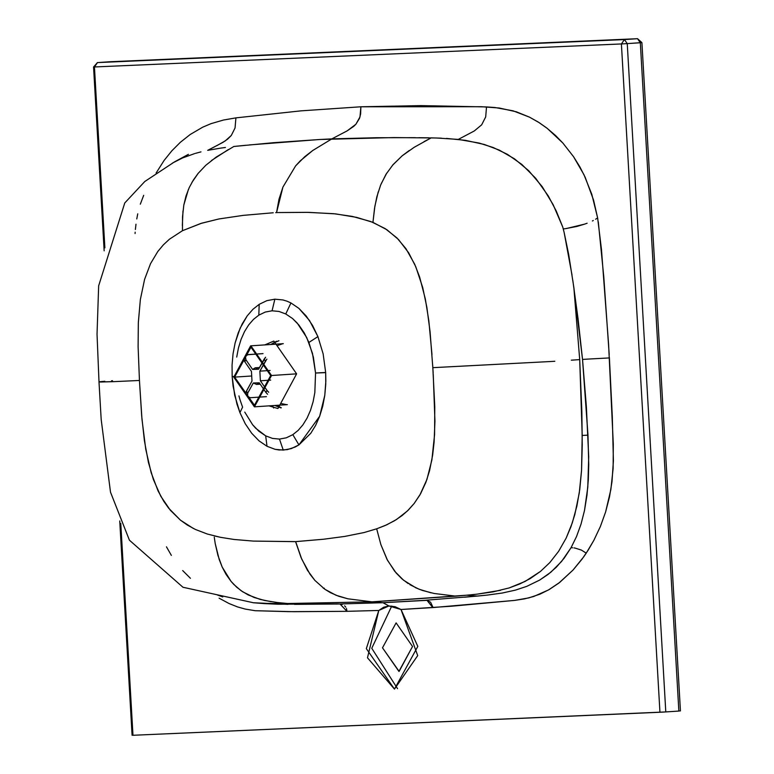 <?xml version="1.0" encoding="UTF-8"?>
<svg xmlns="http://www.w3.org/2000/svg" width="774" height="774" viewBox="0 0 774 774"><rect width="100%" height="100%" fill="white"/><g stroke="black" fill="none" stroke-linecap="round" stroke-linejoin="round"><path stroke-width="1.16" d="M281.165 407.84L275.467 405.441L281.165 407.84M397.536 688.666L371.762 648.273L391.741 606.061L371.762 648.273L397.536 688.666M426.164 600.247L382.946 602.704L388.945 605.955L378.796 610.463L366.325 648.631L394.469 689.102L367.486 657.803L378.796 610.463L383.701 607.213L388.945 605.955L382.946 602.704L339.979 603.972L346.965 611.325L378.796 610.463L346.965 611.325L346.462 608.48M273.822 341.073L264.853 344.894L273.822 341.073L296.616 373.852L277.992 408.449L296.616 373.852L273.822 341.073M268.975 405.866L277.702 408.459L268.975 405.866M280.933 407.908L274.905 405.479L280.933 407.908M270.784 344.507L276.512 341.237L270.784 344.507M271.345 344.469L276.744 341.276L271.345 344.469M396.114 622.886L382.491 647.799L399.123 671.397L412.532 646.493L396.114 622.886L412.532 646.493L398.91 671.406L382.491 647.799L396.114 622.886M597.731 218.481L597.634 217.939L596.338 218.771L597.634 217.939L593.561 200.108L585.231 177.391L579.794 166.739L573.544 156.687L562.843 143.006L555.509 135.479L546.734 127.981L539.265 122.708L529.561 117.184L513.065 110.817L494.896 107.509L486.517 106.928L485.695 116.903L481.67 124.817L474.278 130.97L458.305 139.407L436.255 137.985L393.898 137.569L319.836 139.494L331.853 138.885L312.764 150.485L300.283 160.828L295.62 165.878L282.926 187.076L276.55 212.589L278.979 199.305L282.926 187.076L295.62 165.878L304.753 156.696L312.764 150.485L331.853 138.885L347.207 130.835L353.737 126.355L355.895 124.246L359.504 118.354L360.636 113.913L360.887 106.783L481.341 106.715L499.201 108.002L516.355 111.804L529.561 117.184L538.452 122.186L547.266 128.397L562.843 143.006L573.544 156.687L583.954 174.682L591.82 194.342L597.634 217.939L601.475 249.567L608.606 344.507L613.308 444.324L613.124 468.454L610.889 489.41L605.616 511.953L600.382 526.504L593.861 540.329L588.24 550.043L582.029 559.147L573.002 570.08L558.809 583.112L549.172 589.565L539.875 594.2L528.826 597.896L514.555 600.411L452.064 606.177L401.009 609.496L388.945 605.955L395.108 606.719L401.009 609.496L432.782 607.571L427.025 600.363M249.422 144.922L319.836 139.494L273.28 142.716L233.845 146.48L216.178 157.103L205.797 165.278L198.038 173.492L193.336 180.071L189.253 187.54L185.983 196.054L183.815 205.052L182.538 216.701L182.47 230.71L200.805 223.463L218.936 218.955L243.181 215.375L272.39 212.84L243.181 215.375L218.936 218.955L201.685 223.193L182.461 230.71L182.441 229.946M273.222 212.782L272.39 212.84M216.701 145.744L225.215 140.926L231.3 135.46L235.054 127.962L235.915 117.871L300.873 110.866L360.887 106.783L300.873 110.866L235.915 117.871L235.054 127.962L231.3 135.469L227.701 139.078L222.98 142.348L207.693 150.35L220.813 148.095L207.693 150.35L210.364 148.947M225.437 147.476L220.813 148.095M235.964 146.257L245.861 145.27M135.073 233.535L135.169 232.171M135.402 229.481L135.982 224.218M136.766 218.936L137.753 213.827M140.317 204.191L143.683 195.338M194.671 153.591L182.596 157.935L172.379 163.12M200.969 151.878L195.435 153.368M212.376 147.921L214.969 146.615M235.915 117.871L223.415 120.047L211.012 123.656L202.653 127.207L190.21 134.492L180.332 142.319L171.896 150.766L164.117 160.421L156.106 173.037L164.117 160.421L171.896 150.766L180.332 142.319L190.21 134.492L202.778 127.139L211.012 123.656L223.415 120.047L235.915 117.871M99.082 381.95L113.904 381.64L100.291 382.027M115.055 381.592L139.446 380.469L138.111 346.771L138.314 322.961L140.365 299.48L144.603 279.327L150.524 263.682L157.78 251.531L163.353 244.865L169.429 239.214L182.461 230.71L169.429 239.214L163.353 244.865L157.78 251.531L150.524 263.682L144.603 279.327L140.365 299.48L138.352 322.245L138.111 346.771L139.446 380.469L113.904 381.64M182.345 225.486L182.993 210.934M183.815 205.052L188.43 189.378M191.884 182.47L198.376 173.076M211.418 160.566L228.359 149.556M276.995 603.488L287.618 603.517L277.073 602.491L287.618 603.517L267.049 603.381L287.909 604.349L276.995 603.488M271.19 601.688L260.083 599.376L248.27 594.974L241.14 590.736L233.796 584.438L231.058 581.38L222.196 567.081L217.939 555.442L215.22 543.59L219.187 559.428L222.196 567.081L226.124 574.492L231.058 581.38L236.631 587.156L242.697 591.791L254.085 597.46L264.679 600.489L277.073 602.491M214.272 537.272L215.22 543.59M193.394 528.487L180.448 520.157L170.348 510.269L160.789 496.25L153.349 479.425L148.424 462.436L144.428 440.87L141.671 415.764L139.446 380.469L141.961 419.14L145.754 449.288L151.153 472.662L158.07 490.919L163.759 501.271L168.635 508.16L180.448 520.157L187.298 525.033L195.435 529.474L207.355 534.041L220.522 537.32L214.117 535.889M188.421 154.326L174.431 161.93L144.796 181.503L124.759 202.972L98.656 285.819L97.031 334.233L99.004 381.882M99.972 381.708L104.8 381.272M111.524 380.789L112.52 380.721M98.995 381.911L101.191 419.537L110.498 492.167L129.422 540.204L182.964 587.253L253.417 602.753L267.049 603.381L253.195 602.733M264.195 603.604L278.427 604.242M222.738 596.938L217.33 594.954M190.423 578.304L182.683 570.554M171.354 555.384L166.458 546.821M219.1 598.176L229.085 603.546L237.56 606.922L245.184 609.061L255.207 610.715L293.743 611.692L346.965 611.325L288.905 611.654L255.168 610.715L245.184 609.061L237.56 606.922L229.085 603.546L219.1 598.176M345.765 607.145L344.614 605.829M342.331 604.426L339.979 603.972L382.946 602.704L371.936 601.843L287.618 603.517L371.936 601.843L347.826 598.795L336.013 595.245L324.838 589.256L314.902 580.413L307.423 570.235L301.018 557.454L295.562 541.616M339.176 603.981L335.79 604.049M294.488 604.368L339.979 603.972M324.374 588.24L323.29 588.24L324.374 588.24M110.663 61.717L637.563 38.7L624.434 39.571L621.406 43.944L624.434 39.571L97.447 62.588L94.447 66.961L621.406 43.944L659.941 712.254L665.785 711.925L132.983 735.281L659.941 712.254L621.406 43.944L94.447 66.961L104.877 247.864L94.447 66.961L95.144 66.864L94.447 66.961L97.476 62.588L637.563 38.7L641.017 42.647L627.25 43.615L665.785 711.925L678.856 711.064L665.785 711.925L627.25 43.615L640.321 42.754L678.856 711.064L640.321 42.754L641.017 42.647M679.553 710.958L678.856 711.064L679.553 710.958M120.773 523.388L132.983 735.281L120.773 523.388M401.009 609.496L417.708 655.607L394.469 689.102L417.815 646.387L401.009 609.496M609.206 354.598L603.768 276.637L598.292 221.809M294.217 541.645L253.253 541.084L234.029 539.468L220.522 537.32L234.029 539.468L253.253 541.084L295.658 541.616L301.705 559.07L310.074 574.308L314.902 580.413L324.838 589.256L330.45 592.671L338.577 596.212L347.826 598.795L371.936 601.843L382.946 602.704L426.948 600.343L430.596 602.22L433.092 607.551M563.249 228.94L565.214 228.698L563.249 228.94L562.756 227.043L564.159 232.568L563.249 228.94M566.278 228.553L584.67 224.112L576.804 226.472L565.214 228.698M587.127 223.222L584.67 224.112M593.271 220.532L592.391 220.967M446.472 138.42L465.329 140.326L484.311 144.467L499.298 150.108L514.468 158.815L528.71 170.715L542.187 186.631L553.139 204.665L562.756 227.043L556.274 211.079L548.273 195.919L535.695 178.281L521.782 164.398L507.463 154.365L493.232 147.524L479.183 143.064L458.295 139.407L474.278 130.97L481.67 124.817L485.695 116.903L486.517 106.928L421.066 105.612L360.887 106.783L359.978 116.961L355.895 124.246L347.207 130.835L331.853 138.885L376.454 137.714L415.212 137.675M433.392 607.532L514.536 600.411L524.627 598.853L533.789 596.454L548.543 589.923L559.737 582.387L573.002 570.08L583.635 556.941L586.237 553.149L581.429 550.101L575.092 548.079L581.429 550.101L586.237 553.149L593.861 540.329L600.382 526.504L605.616 511.953L609.486 496.937L611.982 481.728L613.405 460.84L612.302 416.693L609.399 357.927L588.646 359.049L609.399 357.927L609.37 357.394M571.56 547.75L572.683 547.789M571.019 547.75L564.091 558.286L556.342 567.187L548.166 574.356L539.652 580.094L550.827 572.228L561.585 561.44L571.019 547.75L576.514 536.576L571.019 547.75M423.939 141.7L431.205 137.859L414.216 147.283L402.17 155.816L393.018 164.688L386.003 174.285L380.653 185.015L376.841 196.799L374.568 208.129L372.942 222.37L386.952 229.762L398.523 239.534L408.682 252.827L415.793 266.769L422.71 287.522L426.871 307.384L430.063 331.659L432.821 367.669L550.846 361.506L432.821 367.66L434.785 406.834L434.582 434.601L431.882 459.92L426.938 479.435L419.905 494.963L414.148 503.497L408.295 510.105L402.083 515.571L394.585 520.699L385.249 525.478L376.677 528.806L380.866 544.577L387.039 559.438L394.74 571.318L403.525 580.19L415.977 587.892L422.362 590.427L434.117 593.474L455.915 596.164L470.495 594.838L466.529 595.206L477.519 596.067L487.32 595.09L464.594 597.218M430.015 599.927L426.609 600.16M572.77 280.072L578.062 318.82L582.532 359.436L587.766 359.097L582.532 359.436L586.373 406.756L588.704 456.834L587.795 487.165L584.505 510.453L581.051 524.046L576.514 536.576L581.051 524.046L584.505 510.453L586.982 495.167L588.317 479.696L588.743 464.681L587.979 435.143L582.203 435.452L581.545 470.447L579.271 492.951L574.792 514.652L570.912 526.833L566.133 538.143L558.625 551.32L549.801 562.601L540.475 571.415L525.091 581.438L509.176 587.93L519.789 583.954L530.19 578.604L540.475 571.415L549.801 562.601L558.625 551.32L566.133 538.143L572.305 522.847L576.882 506.07L579.745 489.555L581.545 470.447L582.232 445.089L581.855 411.71L579.707 359.61L573.147 360.055L579.707 359.61L582.203 435.452L587.979 435.143L582.532 359.436L573.834 287.318L579.707 359.61L573.834 287.318L568.677 254.443L564.159 232.568L572.025 275.099M574.018 547.915L575.092 548.079M487.32 595.09L502.326 593.019L515.426 590.117L526.804 586.344L539.652 580.094M500.478 590.32L477.132 594.151L493.144 591.858L509.176 587.93M470.495 594.838L477.132 594.151M571.309 360.181L573.147 360.055M550.846 361.506L554.813 361.264M277.653 212.569L276.599 212.589M370.553 221.47L352.344 216.42L333.788 213.701L306.997 212.337L278.243 212.55L308.845 212.366L335.645 213.885L356.679 217.388L372.942 222.37L374.877 206.213L378.205 191.933M381.05 184.067L386.768 173.066M392.457 165.336L402.161 155.816L409.282 150.485M431.195 137.859L441.373 138.169M418.792 137.714L428.941 137.82M425.806 600.218L477.519 596.067L466.529 595.206L371.936 601.843L455.915 596.164L434.127 593.474M431.079 592.845L419.15 589.246L409.852 584.651M408.237 583.625L401.977 578.884L396.114 572.963L387.532 560.366L380.866 544.577L376.677 528.806L364.119 532.531L344.749 536.421L323.648 539.226L296.945 541.529M295.755 541.606L323.648 539.226L344.749 536.421L364.119 532.531L376.677 528.806L386.787 524.791L396.511 519.509L407.395 510.975L414.148 503.497L420.582 493.773L425.932 482.202L429.56 470.718L432.637 455.209L434.088 442.186L434.94 421.162L433.247 374.461M232.161 376.57L232.065 365.057L233.051 353.766L235.122 342.95L238.218 332.878L242.272 323.784L247.206 315.879L252.885 309.339L259.174 304.346L266.846 300.66L274.857 299.18L282.965 299.954L286.99 301.183L290.947 302.953L298.88 308.371L306.165 315.966L312.58 325.477L317.911 336.603L323.145 353.902L325.67 372.488L325.844 381.195L324.78 395.369L322.729 406.195L319.652 416.277L315.628 425.4L310.751 433.324L298.928 444.895L291.285 448.61L283.255 450.1L279.472 439.081L283.255 450.1L275.089 449.317L267.011 446.288L265.676 435.849L267.011 446.288L259.029 440.861L251.685 433.256L245.242 423.736L239.921 412.61L242.591 407.163L239.921 412.61L234.677 395.243L232.161 376.57L233.061 385.994L236.97 404.154L239.921 412.61L245.252 423.736L251.685 433.256L259.029 440.861L267.011 446.288L275.089 449.317L279.172 449.994L287.299 449.646L295.175 447.024L298.928 444.895L292.824 434.659L298.145 430.402L302.924 424.839L307.084 418.086L310.49 410.355L313.112 401.735L314.834 392.563L315.55 373L314.834 392.563L313.112 401.735L310.49 410.355L307.084 418.086L302.924 424.839L298.145 430.402L292.824 434.659L298.928 444.895L319.652 416.277L324.78 395.369L325.767 384.068L325.68 372.623L315.56 373.039L325.67 372.488L315.56 373.039L312.473 353.36L306.717 337.551L297.303 323.174L292.553 318.53L285.761 313.963L292.553 318.53L298.822 324.954L304.308 332.994L308.894 342.466L317.911 336.603L308.894 342.466L313.393 357.182L315.55 373L325.67 372.488L323.145 353.902L317.911 336.603L309.494 320.504L298.88 308.371L290.947 302.953L285.761 313.963L278.969 311.448L272.071 310.8L265.288 312.048L258.826 315.144L265.288 312.048L272.071 310.8L274.857 299.18L272.071 310.8L278.969 311.448L285.761 313.963L290.947 302.953L286.99 301.183L282.965 299.954L274.857 299.18L266.846 300.66L259.184 304.346L258.826 315.144L253.504 319.362L248.696 324.887L244.526 331.591L241.091 339.312L238.469 347.874L236.718 357.066L238.469 347.874L241.091 339.312L244.526 331.591L248.696 324.887L253.504 319.362L258.826 315.144L259.174 304.346L252.885 309.339L247.206 315.879L240.133 328.195L235.122 342.95L233.051 353.766L232.065 365.057L232.161 376.57L233.738 376.512M242.591 407.163L240.066 399.964L242.591 407.163M265.676 435.849L258.884 431.234L252.624 424.762L244.758 412.097L252.624 424.762L255.681 428.225L265.676 435.849L272.516 438.413L265.676 435.849M279.472 439.081L272.516 438.413L279.472 439.081L286.312 437.813L279.472 439.081M292.824 434.659L286.312 437.813L292.824 434.659M272.39 405.644L273.657 408.004M433.15 372.816L432.647 364.777M431.979 354.56L428.854 320.968L425.332 298.987L419.634 277.044L414.709 264.273L405.963 248.686L396.946 237.937L385.288 228.669L371.346 221.761M276.347 212.608L275.718 212.647M97.292 62.607L110.605 61.717M637.505 38.7L640.321 42.754L637.505 38.7M624.434 39.571L627.25 43.615L624.434 39.571M621.406 43.944L627.25 43.615L621.406 43.944M238.934 395.891L240.066 399.964M587.766 359.097L588.646 359.049M596.338 218.771L595.622 219.216M233.777 377.151L254.414 406.834L271.539 375.506L250.892 345.823L233.777 377.151L250.631 345.843L271.539 375.506L296.616 373.842L271.539 375.506L254.414 406.834L233.777 377.151M234.628 377.112L250.979 347.207L270.677 375.545L254.336 405.45L234.628 377.112L250.757 376.048L234.628 377.112L254.588 405.431L270.677 375.545L250.979 347.207L234.628 377.112M286.622 404.676L281.639 403.641M277.779 345.427L282.655 343.733M245.968 392.108L251.985 381.069L251.463 371.433L244.826 361.777L245.939 359.775L245.358 355.953L244.091 358.275L244.826 361.777L251.463 371.433L251.985 381.069L246.413 391.141L246.035 394.576L247.506 396.714L247.728 393.057L246.413 391.141L247.728 393.057L247.361 396.501L250.399 397.71L247.361 396.491M250.399 397.71L266.43 396.646L250.399 397.71M253.301 382.995L247.728 393.057L253.301 382.995L259.271 382.791L265.908 392.447L259.271 382.791L256.562 384.417L253.301 382.995M268.491 392.079L267.011 390.444L265.908 392.447L267.011 390.444L268.694 392.254M265.54 357.278L264.118 359.165L265.434 361.09L259.861 371.152L260.383 380.789L270.716 380.102L260.383 380.789L267.011 390.444L260.383 380.789L259.861 371.152L270.107 370.475L259.861 371.152L266.662 359.407M266.914 359.136L265.434 361.09L264.118 359.165L258.545 369.227L252.576 369.43L255.285 367.805L258.545 369.227L265.598 357.22M245.194 356.272L248.077 354.608L263.034 353.621L247.08 354.773L245.194 356.272L245.939 359.775L244.826 361.777L244.284 360.839M243.907 359.049L244.091 358.275M267.591 394.256L265.908 392.447M252.576 369.43L245.939 359.775L252.576 369.43M246.045 394.576L245.784 393.86M281.31 407.792L276.395 405.373M174.498 161.892L185.15 156.184M263.944 603.585L253.137 602.733M258.806 603.091L278.369 604.223L338.49 603.884M278.93 340.734L274.393 342.65L272.284 344.401M132.093 735.3L119.738 520.95M104.161 250.834L93.557 66.99L97.447 62.588M680.443 710.938L641.907 42.618L637.563 38.7M283.303 343.675L250.631 345.843M254.675 406.814L287.348 404.647M259.483 367.524L255.372 367.795M256.475 384.426L260.228 384.175"/></g></svg>
